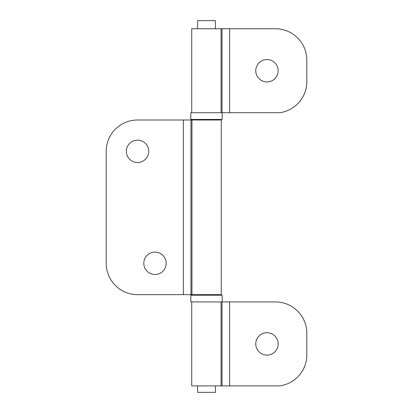 <?xml version="1.0" encoding="UTF-8"?>
<svg xmlns="http://www.w3.org/2000/svg" width="413" height="413" viewBox="0 0 413 413"><rect width="100%" height="100%" fill="white"/><g stroke="black" fill="none" stroke-linecap="round" stroke-linejoin="round"><path stroke-width="0.62" d="M126.337 151.344A11.197 11.197 0 0 1 143.13 141.649A11.197 11.197 0 0 1 143.13 161.039A11.197 11.197 0 0 1 126.337 151.344M143.807 263.303A11.197 11.197 0 0 1 160.6 253.608A11.197 11.197 0 0 1 160.6 272.998A11.197 11.197 0 0 1 143.807 263.303M191.947 119.997L191.947 294.65L221.28 294.65L221.28 119.997L190.976 119.997L190.976 294.65L191.947 294.65M183.372 294.65L183.372 119.997L137.534 119.997A31.347 31.347 0 0 0 106.187 151.344L106.187 263.303A31.347 31.347 0 0 0 137.534 294.65L190.976 294.65M183.372 119.997L190.976 119.997M278.15 70.737A11.197 11.197 0 0 1 261.357 80.432A11.197 11.197 0 0 1 261.357 61.041A11.197 11.197 0 0 1 278.15 70.737M221.053 112.718L221.053 28.75L191.72 28.75L191.72 112.718M221.053 28.75L275.466 28.75A31.347 31.347 0 0 1 306.813 60.102L306.813 81.655A31.347 31.347 0 0 1 279.668 112.718L190.827 112.718L190.827 119.44L222.173 119.44L222.173 112.718M278.15 343.91A11.197 11.197 0 0 1 261.357 353.611A11.197 11.197 0 0 1 261.357 334.215A11.197 11.197 0 0 1 278.15 343.91M191.72 301.929L191.72 385.897L221.053 385.897L221.053 301.929M229.628 301.929L229.628 385.897L279.668 385.897A31.347 31.347 0 0 0 306.813 354.829L306.813 333.276A31.347 31.347 0 0 0 275.466 301.929L190.827 301.929L190.827 295.212L222.173 295.212L222.173 301.929M221.053 385.897L222.024 385.897L222.024 301.929M229.628 385.897L222.024 385.897M215.457 28.75L215.457 20.65L197.543 20.65L197.543 28.75M215.457 385.897L215.457 392.35L197.543 392.35L197.543 385.897M222.024 112.718L222.024 28.75M229.628 28.75L229.628 112.718M215.457 295.212L215.457 294.65M215.457 119.997L215.457 119.44M197.543 295.212L197.543 294.65M197.543 119.997L197.543 119.44"/></g></svg>
